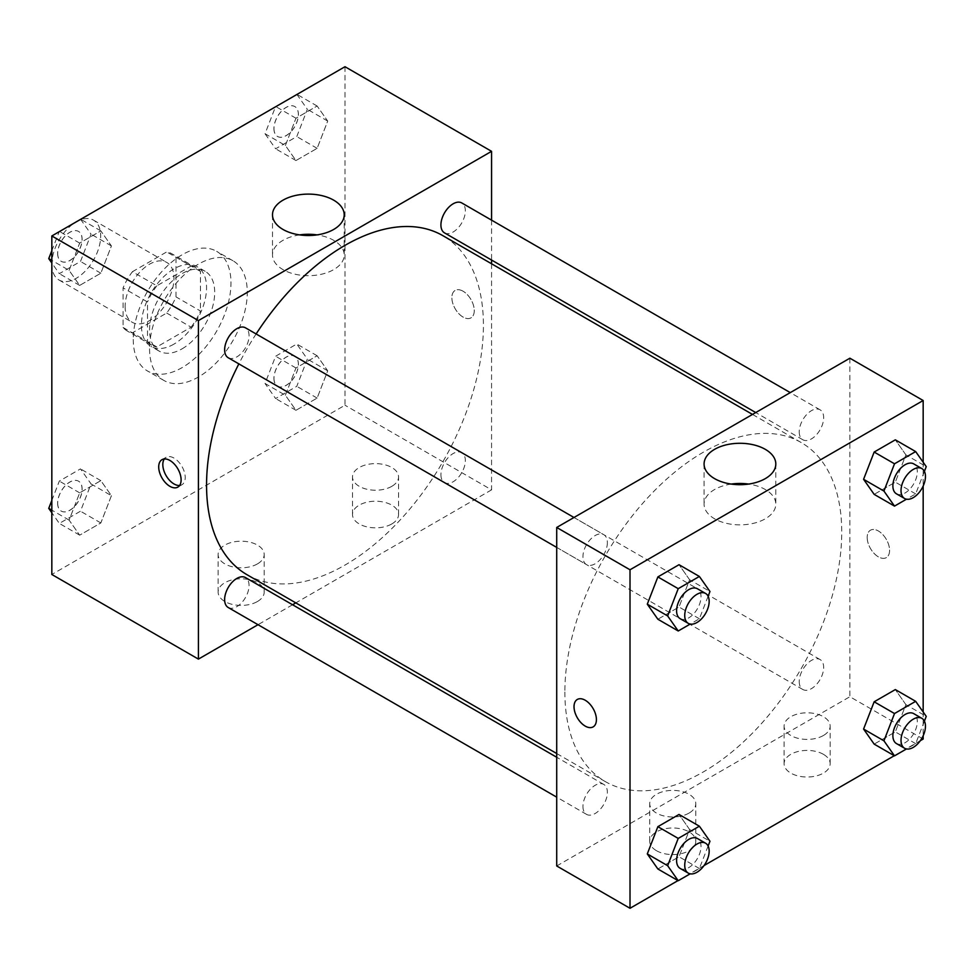 <?xml version="1.0" encoding="UTF-8"?>
<svg xmlns="http://www.w3.org/2000/svg" width="975" height="975" viewBox="0 0 975 975"><rect width="100%" height="100%" fill="white"/><g stroke="black" fill="none" stroke-linecap="round" stroke-linejoin="round"><path stroke-width="0.73" stroke-dasharray="4.88 3.66" d="M51.833 264.176A34.552 19.951 120 0 0 58.987 279.996A34.552 19.951 120 0 0 93.539 260.045A34.552 19.951 120 0 0 93.539 220.155A34.552 19.951 120 0 0 66.909 229.405A34.552 19.951 120 0 0 51.833 264.176M125.117 306.491A34.552 19.951 120 0 0 132.271 322.311A34.552 19.951 120 0 0 166.822 302.36A34.552 19.951 120 0 0 166.822 262.47A34.552 19.951 120 0 0 140.205 271.72A34.552 19.951 120 0 0 125.117 306.491M132.405 271.72L166.688 251.928A44.594 25.74 120 0 1 171.844 253.768A44.594 25.74 120 0 1 176.012 257.315L176.012 296.9A44.594 25.74 120 0 1 166.688 313.048L132.405 332.841A44.594 25.74 120 0 1 127.25 331A44.594 25.74 120 0 1 123.082 327.454L123.082 287.869A44.594 25.74 120 0 1 132.405 271.72L156.841 285.821L191.124 266.029L166.688 251.928M166.688 313.048L191.124 327.161L156.841 346.942L132.405 332.841M123.082 327.454L147.518 341.567L147.518 301.982L123.082 287.869M147.518 341.567A44.594 25.74 120 0 0 151.686 345.113A44.594 25.74 120 0 0 156.841 346.942M191.124 327.161A44.594 25.74 120 0 0 200.448 311.001L176.012 296.9M191.124 266.029A44.594 25.74 120 0 1 196.28 267.869A44.594 25.74 120 0 1 200.448 271.416L200.448 311.001M156.841 285.821A44.594 25.74 120 0 0 147.518 301.982M173.977 344.102A46.069 26.593 -60 0 1 150.942 346.381A46.069 26.593 -60 0 1 150.942 293.195A46.069 26.593 -60 0 1 197.011 266.602A46.069 26.593 -60 0 1 204.08 303.505A46.069 26.593 -60 0 1 173.977 344.102M182.118 348.806A46.069 26.593 120 0 0 212.221 308.21A46.069 26.593 120 0 0 205.152 271.294A46.069 26.593 120 0 0 169.662 283.64A46.069 26.593 120 0 0 149.553 330.001A46.069 26.593 120 0 0 159.096 351.085A46.069 26.593 120 0 0 182.118 348.806M200.448 271.416L176.012 257.315M133.258 339.398A69.103 39.89 120 0 0 147.578 371.036A69.103 39.89 120 0 0 216.669 331.134A69.103 39.89 120 0 0 216.669 251.355A69.103 39.89 120 0 0 163.422 269.868A69.103 39.89 120 0 0 133.258 339.398M149.553 348.806A69.103 39.89 120 0 0 163.861 380.433A69.103 39.89 120 0 0 232.964 340.543A69.103 39.89 120 0 0 232.964 260.752A69.103 39.89 120 0 0 179.717 279.264A69.103 39.89 120 0 0 149.553 348.806M344.992 66.714L344.992 405.222L51.833 574.482M111.418 495.69L100.839 522.953L79.682 535.165L69.103 520.126L79.682 492.862L100.839 480.638L111.418 495.69L100.839 522.953L79.682 535.165L69.103 520.126L79.682 492.862L100.839 480.638L111.418 495.69L91.065 483.941L80.486 511.205L59.329 523.417L51.833 512.753M285.395 395.253L295.973 367.989L317.131 355.765L327.71 370.817L317.131 398.08L295.973 410.292L285.395 395.253L295.973 367.989L317.131 355.765L327.71 370.817L317.131 398.08L295.973 410.292L285.395 395.253L265.042 383.492L275.62 356.228L296.778 344.017L307.357 359.068L296.778 386.332L275.62 398.543L265.042 383.492M285.395 145.494L295.973 118.231L317.131 106.019L327.71 121.071L317.131 148.334L295.973 160.546L285.395 145.494L295.973 118.231L317.131 106.019L327.71 121.071L317.131 148.334L295.973 160.546L285.395 145.494L265.042 133.746L275.474 106.848M69.103 270.368L79.682 243.104L100.839 230.892L111.418 245.944L100.839 273.207L79.682 285.419L69.103 270.368L79.682 243.104L100.839 230.892L111.418 245.944L100.839 273.207L79.682 285.419L69.103 270.368L51.833 260.398M463.064 291.208A15.832 9.141 -120 0 0 455.154 290.428A15.832 9.141 -120 0 0 455.154 308.709A15.832 9.141 -120 0 0 470.986 317.85A15.832 9.141 -120 0 0 473.411 305.163A15.832 9.141 -120 0 0 463.064 291.208A15.832 9.141 60 0 1 473.411 305.163A15.832 9.141 60 0 1 470.986 317.862A15.832 9.141 60 0 1 455.142 308.709A15.832 9.141 60 0 1 455.142 290.428A15.832 9.141 60 0 1 463.064 291.22M491.571 220.155L491.571 260.045M491.571 263.786L491.571 489.852L344.992 405.222M299.654 234.89A35.856 20.707 0 0 0 282.994 240.337A35.856 20.707 0 0 0 272.488 254.975A35.856 20.707 0 0 0 308.344 275.681A35.856 20.707 0 0 0 344.199 254.975A35.856 20.707 0 0 0 317.033 234.89M179.607 485.452A15.832 9.141 -120 0 0 181.935 484.733A15.832 9.141 -120 0 0 181.935 466.452A15.832 9.141 -120 0 0 166.091 457.312A15.832 9.141 -120 0 0 164.312 458.969M391.816 523.941A23.034 13.297 0 0 0 398.556 514.532A23.034 13.297 0 0 0 375.533 501.235A23.034 13.297 0 0 0 352.499 514.532A23.034 13.297 0 0 0 366.71 526.817A23.034 13.297 0 0 0 391.816 523.941M257.449 601.514A23.034 13.297 0 0 0 264.201 592.117A23.034 13.297 0 0 0 241.166 578.809A23.034 13.297 0 0 0 218.132 592.117A23.034 13.297 0 0 0 232.342 604.403A23.034 13.297 0 0 0 257.449 601.514M491.571 489.852L295.791 602.891M292.561 604.756L258.009 624.695M391.816 486.33A23.034 13.297 180 0 1 366.71 489.206A23.034 13.297 180 0 1 352.499 476.921A23.034 13.297 180 0 1 375.533 463.625A23.034 13.297 180 0 1 398.556 476.921A23.034 13.297 180 0 1 391.816 486.33M257.449 563.903A23.034 13.297 180 0 1 232.342 566.78A23.034 13.297 180 0 1 218.132 554.495A23.034 13.297 180 0 1 241.166 541.198A23.034 13.297 180 0 1 264.201 554.495A23.034 13.297 180 0 1 257.449 563.903M228.211 357.74A17.27 9.969 120 0 0 241.52 353.121A17.27 9.969 120 0 0 249.064 335.729A17.27 9.969 120 0 0 245.481 327.819M440.919 474.715A17.27 9.969 120 0 0 444.503 482.625A17.27 9.969 120 0 0 461.772 472.643A17.27 9.969 120 0 0 461.772 452.705A17.27 9.969 120 0 0 448.463 457.324A17.27 9.969 120 0 0 440.919 474.715M228.211 607.498A17.27 9.969 120 0 0 245.481 597.517A17.27 9.969 120 0 0 245.481 577.578M444.503 232.867A17.27 9.969 120 0 0 461.772 222.897A17.27 9.969 120 0 0 461.772 202.946M247.102 574.775A195.78 113.039 120 0 0 442.882 461.736A195.78 113.039 120 0 0 442.882 235.67M256.12 333.962A195.78 113.039 120 0 0 238.851 363.882M564.866 692.018A195.78 113.039 120 0 0 605.414 781.645A195.78 113.039 120 0 0 801.194 668.606A195.78 113.039 120 0 0 801.194 442.54A195.78 113.039 120 0 0 650.325 494.995A195.78 113.039 120 0 0 564.866 692.018M607.376 542.6A17.27 9.969 -60 0 1 599.832 559.979A17.27 9.969 -60 0 1 586.523 564.61A17.27 9.969 -60 0 1 586.523 544.672A17.27 9.969 -60 0 1 603.793 534.69A17.27 9.969 -60 0 1 607.376 542.6M799.232 681.586A17.27 9.969 120 0 0 802.803 689.483A17.27 9.969 120 0 0 820.085 679.514A17.27 9.969 120 0 0 820.085 659.563A17.27 9.969 120 0 0 806.764 664.194A17.27 9.969 120 0 0 799.232 681.586M582.94 806.459A17.27 9.969 120 0 0 586.523 814.357A17.27 9.969 120 0 0 603.793 804.387A17.27 9.969 120 0 0 603.793 784.436A17.27 9.969 120 0 0 590.484 789.068A17.27 9.969 120 0 0 582.94 806.459M799.232 431.827A17.27 9.969 120 0 0 802.803 439.737A17.27 9.969 120 0 0 820.085 429.768A17.27 9.969 120 0 0 820.085 409.817A17.27 9.969 120 0 0 806.764 414.448A17.27 9.969 120 0 0 799.232 431.827M556.713 865.971L849.883 696.723L923.167 739.038M849.883 358.203L849.883 696.723M823.412 754.321A23.034 13.297 0 0 0 798.318 751.432A23.034 13.297 0 0 0 784.095 763.717A23.034 13.297 0 0 0 798.318 776.003A23.034 13.297 0 0 0 823.412 773.126A23.034 13.297 0 0 0 830.164 763.717A23.034 13.297 0 0 0 823.412 754.321M656.48 850.7A23.034 13.297 0 0 0 689.045 850.7A23.034 13.297 0 0 0 695.797 841.291A23.034 13.297 0 0 0 672.762 827.994A23.034 13.297 0 0 0 649.728 841.291A23.034 13.297 0 0 0 650.703 845.13A23.034 13.297 0 0 0 656.48 850.7M677.978 880.596L704.06 865.544M894.27 755.723L920.339 740.671M689.605 579.747L679.027 564.708L689.605 579.747L679.027 607.011L689.605 579.747L709.958 591.508M657.869 619.235L679.027 607.011L657.869 619.235M905.897 454.874L895.318 439.835L905.897 454.874L895.318 482.138L905.897 454.874L926.25 466.635M874.161 494.362L895.318 482.138L874.161 494.362M905.897 704.632L895.318 689.581L905.897 704.632L895.318 731.896L905.897 704.632L926.25 716.381M874.161 744.108L895.318 731.896L874.161 744.108M923.167 462.247L923.167 486.013M923.167 712.006L923.167 735.772M689.605 829.506L679.027 814.454L689.605 829.506L679.027 856.769L689.605 829.506L709.958 841.254M657.869 868.981L679.027 856.769L657.869 868.981M823.412 735.503A23.034 13.297 180 0 1 798.318 738.392A23.034 13.297 180 0 1 784.095 726.107A23.034 13.297 180 0 1 807.129 712.81A23.034 13.297 180 0 1 830.164 726.107A23.034 13.297 180 0 1 823.412 735.503M689.045 813.089A23.034 13.297 180 0 1 663.951 815.965A23.034 13.297 180 0 1 649.728 803.68A23.034 13.297 180 0 1 672.762 790.384A23.034 13.297 180 0 1 695.797 803.68A23.034 13.297 180 0 1 689.045 813.089M867.189 537.457A15.832 9.141 -120 0 0 874.1 553.386A15.832 9.141 -120 0 0 886.299 557.627A15.832 9.141 -120 0 0 886.299 539.346A15.832 9.141 -120 0 0 870.468 530.205A15.832 9.141 -120 0 0 867.189 537.457A15.832 9.141 60 0 1 870.456 530.205A15.832 9.141 60 0 1 886.299 539.346A15.832 9.141 60 0 1 886.299 557.639A15.832 9.141 60 0 1 874.088 553.398A15.832 9.141 60 0 1 867.177 537.457M731.25 484.075A35.856 20.707 0 0 0 704.084 504.16A35.856 20.707 0 0 0 714.59 518.798A35.856 20.707 0 0 0 753.663 523.283A35.856 20.707 0 0 0 775.807 504.16A35.856 20.707 0 0 0 748.629 484.075M593.141 726.887L593.141 726.887A15.832 9.141 -120 0 0 596.42 719.635A15.832 9.141 -120 0 0 589.509 703.694A15.832 9.141 -120 0 0 577.31 699.453L577.31 699.453M708.118 596.261L699.38 618.772L690.19 624.073M680.172 618.686A17.27 9.969 120 0 0 697.442 608.705A17.27 9.969 120 0 0 697.442 588.766M699.38 618.772L679.027 607.011M924.41 471.388L915.671 493.898L906.482 499.2M896.452 493.813A17.27 9.969 120 0 0 913.733 483.832A17.27 9.969 120 0 0 913.733 463.893M915.671 493.898L895.318 482.138M708.118 846.007L699.38 868.518L690.19 873.819M680.172 868.432A17.27 9.969 120 0 0 697.442 858.451A17.27 9.969 120 0 0 697.442 838.512M699.38 868.518L679.027 856.769M924.41 721.134L915.671 743.645L906.482 748.946M896.452 743.559A17.27 9.969 120 0 0 913.733 733.578A17.27 9.969 120 0 0 913.733 713.639M915.671 743.645L895.318 731.896M80.486 219.143L91.065 234.183L80.486 261.458L59.329 273.67L51.833 262.994M51.833 250.685L59.183 231.721M57.696 253.451A17.27 9.969 120 0 0 61.267 261.361A17.27 9.969 120 0 0 78.548 251.392A17.27 9.969 120 0 0 78.548 231.441A17.27 9.969 120 0 0 65.228 236.072A17.27 9.969 120 0 0 57.696 253.451M111.418 245.944L91.065 234.183M100.839 273.207L80.486 261.458M79.682 285.419L59.329 273.67M79.682 243.104L59.573 231.489M100.839 230.892L80.73 219.277M57.623 253.415A17.27 9.969 120 0 0 61.206 261.324A17.27 9.969 120 0 0 78.475 251.355A17.27 9.969 120 0 0 78.475 231.404A17.27 9.969 120 0 0 65.167 236.035A17.27 9.969 120 0 0 57.623 253.415M296.778 94.27L307.357 109.31L296.778 136.585L275.62 148.797L265.042 133.746M273.975 128.578A17.27 9.969 120 0 0 277.558 136.488A17.27 9.969 120 0 0 294.828 126.518A17.27 9.969 120 0 0 294.828 106.567A17.27 9.969 120 0 0 281.519 111.199A17.27 9.969 120 0 0 273.975 128.578M327.71 121.071L307.357 109.31M317.131 148.334L296.778 136.585M295.973 160.546L275.62 148.797M295.973 118.231L275.864 106.616M317.131 106.019L297.022 94.404M273.914 128.542A17.27 9.969 120 0 0 277.497 136.451A17.27 9.969 120 0 0 294.767 126.482A17.27 9.969 120 0 0 294.767 106.531A17.27 9.969 120 0 0 281.458 111.162A17.27 9.969 120 0 0 273.914 128.542M51.833 500.431L59.329 481.102L80.486 468.89L91.065 483.941M57.696 503.21A17.27 9.969 120 0 0 61.267 511.107A17.27 9.969 120 0 0 78.548 501.138A17.27 9.969 120 0 0 78.548 481.187A17.27 9.969 120 0 0 65.228 485.818A17.27 9.969 120 0 0 57.696 503.21M100.839 522.953L80.486 511.205M79.682 535.165L59.329 523.417M69.103 520.126L51.833 510.144M79.682 492.862L59.329 481.102M100.839 480.638L80.486 468.89M57.623 503.173A17.27 9.969 120 0 0 61.206 511.071A17.27 9.969 120 0 0 78.475 501.101A17.27 9.969 120 0 0 78.475 481.15A17.27 9.969 120 0 0 65.167 485.782A17.27 9.969 120 0 0 57.623 503.173M273.975 378.337A17.27 9.969 120 0 0 277.558 386.234A17.27 9.969 120 0 0 294.828 376.265A17.27 9.969 120 0 0 294.828 356.314A17.27 9.969 120 0 0 281.519 360.945A17.27 9.969 120 0 0 273.975 378.337M327.71 370.817L307.357 359.068M317.131 398.08L296.778 386.332M295.973 410.292L275.62 398.543M295.973 367.989L275.62 356.228M317.131 355.765L296.778 344.017M273.914 378.3A17.27 9.969 120 0 0 277.497 386.197A17.27 9.969 120 0 0 294.767 376.228A17.27 9.969 120 0 0 294.767 356.277A17.27 9.969 120 0 0 281.458 360.908A17.27 9.969 120 0 0 273.914 378.3M58.987 279.996L132.271 322.311M93.539 220.155L166.822 262.47M205.152 271.294L197.011 266.602M159.096 351.085L150.942 346.381M196.28 267.869L171.844 253.768M151.686 345.113L127.25 331M232.964 260.752L216.669 251.355M163.861 380.433L147.578 371.036M272.488 214.805L272.488 254.975M344.199 214.805L344.199 254.975M177.828 487.11L181.935 484.733M161.996 459.676L166.091 457.312M398.556 514.532L398.556 476.921M352.499 514.532L352.499 476.921M264.201 592.117L264.201 554.495M218.132 592.117L218.132 554.495M801.194 442.54L752.493 414.424M605.414 781.645L556.713 753.529M556.713 547.414L586.523 564.61M573.995 517.493L603.793 534.69M820.085 659.563L461.772 452.705M802.803 689.483L444.503 482.625M603.793 784.436L556.713 757.258M586.523 814.357L556.713 797.16M820.085 409.817L790.286 392.62M802.803 439.737L755.735 412.559M830.164 763.717L830.164 726.107M784.095 763.717L784.095 726.107M695.797 841.291L695.797 803.68M649.728 841.291L649.728 803.68M704.084 463.99L704.084 504.16M775.807 463.99L775.807 504.16"/><path stroke-width="1.46" d="M258.009 624.695L198.413 659.112L51.833 574.482L51.833 235.962L344.992 66.714L491.571 151.332L491.571 220.155M491.571 260.045L491.571 263.786M282.994 200.168A35.856 20.707 180 0 1 322.067 195.683A35.856 20.707 180 0 1 344.199 214.805A35.856 20.707 180 0 1 308.344 235.511A35.856 20.707 180 0 1 272.488 214.805A35.856 20.707 180 0 1 282.994 200.168M198.413 659.112L198.413 320.592L51.833 235.962M198.413 320.592L491.571 151.332M317.033 234.89A35.856 20.707 0 0 0 299.654 234.89M169.906 486.33A15.832 9.141 60 0 1 159.559 472.375A15.832 9.141 60 0 1 161.996 459.676A15.832 9.141 60 0 1 177.828 468.829A15.832 9.141 60 0 1 177.828 487.11A15.832 9.141 60 0 1 169.906 486.33M164.312 458.969A15.832 9.141 -120 0 0 174.013 483.953A15.832 9.141 -120 0 0 179.607 485.452M295.791 602.891L292.561 604.756M573.995 517.493L245.481 327.819A17.27 9.969 120 0 0 228.211 337.801A17.27 9.969 120 0 0 228.211 357.74L556.713 547.414M556.713 757.258L245.481 577.578A17.27 9.969 120 0 0 232.172 582.197A17.27 9.969 120 0 0 224.628 599.588A17.27 9.969 120 0 0 228.211 607.498L556.713 797.16M790.286 392.62L461.772 202.946A17.27 9.969 120 0 0 448.463 207.577A17.27 9.969 120 0 0 440.919 224.969A17.27 9.969 120 0 0 444.503 232.867L755.735 412.559M238.851 363.882A195.78 113.039 120 0 0 206.554 485.148A195.78 113.039 120 0 0 247.102 574.775L556.713 753.529M752.493 414.424L442.882 235.67A195.78 113.039 120 0 0 256.12 333.962M677.978 880.596L630.008 908.286L556.713 865.971L556.713 527.463L849.883 358.203L923.167 400.518L923.167 462.247M704.06 865.544L894.27 755.723M920.339 740.671L923.167 739.038L923.167 735.772M647.29 604.183L657.869 619.235L647.29 604.183L657.869 576.92L647.29 604.183L667.643 615.932L678.222 588.668L699.38 576.457L709.958 591.508L708.118 596.261M679.027 564.708L657.869 576.92L679.027 564.708L699.38 576.457M863.582 479.31L874.161 494.362L863.582 479.31L874.161 452.047L863.582 479.31L883.935 491.059L894.514 463.795L915.671 451.583L926.25 466.635L924.41 471.388M895.318 439.835L874.161 452.047L895.318 439.835L915.671 451.583M863.582 729.056L874.161 744.108L863.582 729.056L874.161 701.793L863.582 729.056L883.935 740.817L894.514 713.542L915.671 701.33L926.25 716.381L924.41 721.134M895.318 689.581L874.161 701.793L895.318 689.581L915.671 701.33M630.008 908.286L630.008 569.778L923.167 400.518M923.167 486.013L923.167 712.006M647.29 853.929L657.869 868.981L647.29 853.929L657.869 826.666L647.29 853.929L667.643 865.69L678.222 838.415L699.38 826.203L709.958 841.254L708.118 846.007M679.027 814.454L657.869 826.666L679.027 814.454L699.38 826.203M714.59 478.628A35.856 20.707 180 0 1 704.084 463.99A35.856 20.707 180 0 1 739.94 443.284A35.856 20.707 180 0 1 775.807 463.99A35.856 20.707 180 0 1 753.663 483.112A35.856 20.707 180 0 1 714.59 478.628M630.008 569.778L556.713 527.463M596.42 719.635A15.832 9.141 60 0 1 593.141 726.887A15.832 9.141 60 0 1 577.298 717.746A15.832 9.141 60 0 1 577.298 699.465A15.832 9.141 60 0 1 589.509 703.706A15.832 9.141 60 0 1 596.42 719.635M748.629 484.075A35.856 20.707 0 0 0 731.25 484.075M577.31 699.453A15.832 9.141 -120 0 0 577.31 717.746A15.832 9.141 -120 0 0 593.141 726.887M690.19 624.073L678.222 630.983L667.643 615.932M705.583 593.458L697.442 588.766A17.27 9.969 120 0 0 684.133 593.385A17.27 9.969 120 0 0 676.589 610.777A17.27 9.969 120 0 0 680.172 618.686L688.313 623.378A17.27 9.969 120 0 0 705.583 613.409A17.27 9.969 120 0 0 705.583 593.458A17.27 9.969 120 0 0 692.274 598.089A17.27 9.969 120 0 0 684.73 615.469A17.27 9.969 120 0 0 688.313 623.378M678.222 630.983L657.869 619.235M678.222 588.668L657.869 576.92M906.482 499.2L894.514 506.11L883.935 491.059M921.875 468.585L913.733 463.893A17.27 9.969 120 0 0 900.412 468.512A17.27 9.969 120 0 0 892.881 485.903A17.27 9.969 120 0 0 896.452 493.813L904.605 498.505A17.27 9.969 120 0 0 921.875 488.536A17.27 9.969 120 0 0 921.875 468.585A17.27 9.969 120 0 0 908.566 473.216A17.27 9.969 120 0 0 901.022 490.596A17.27 9.969 120 0 0 904.605 498.505M894.514 506.11L874.161 494.362M894.514 463.795L874.161 452.047M690.19 873.819L678.222 880.73L667.643 865.69M705.583 843.217L697.442 838.512A17.27 9.969 120 0 0 684.133 843.143A17.27 9.969 120 0 0 676.589 860.523A17.27 9.969 120 0 0 680.172 868.432L688.313 873.137A17.27 9.969 120 0 0 705.583 863.155A17.27 9.969 120 0 0 705.583 843.217A17.27 9.969 120 0 0 692.274 847.836A17.27 9.969 120 0 0 684.73 865.227A17.27 9.969 120 0 0 688.313 873.137M678.222 880.73L657.869 868.981M678.222 838.415L657.869 826.666M906.482 748.946L894.514 755.857L883.935 740.817M921.875 718.343L913.733 713.639A17.27 9.969 120 0 0 900.412 718.27A17.27 9.969 120 0 0 892.881 735.65A17.27 9.969 120 0 0 896.452 743.559L904.605 748.264A17.27 9.969 120 0 0 921.875 738.282A17.27 9.969 120 0 0 921.875 718.343A17.27 9.969 120 0 0 908.566 722.963A17.27 9.969 120 0 0 901.022 740.354A17.27 9.969 120 0 0 904.605 748.264M894.514 755.857L874.161 744.108M894.514 713.542L874.161 701.793M51.833 262.994L48.75 258.619L51.833 250.685M59.183 231.721L80.73 219.277M51.833 260.398L48.75 258.619M275.474 106.848L297.022 94.404M51.833 512.753L48.75 508.365L51.833 500.431M51.833 510.144L48.75 508.365"/></g></svg>
